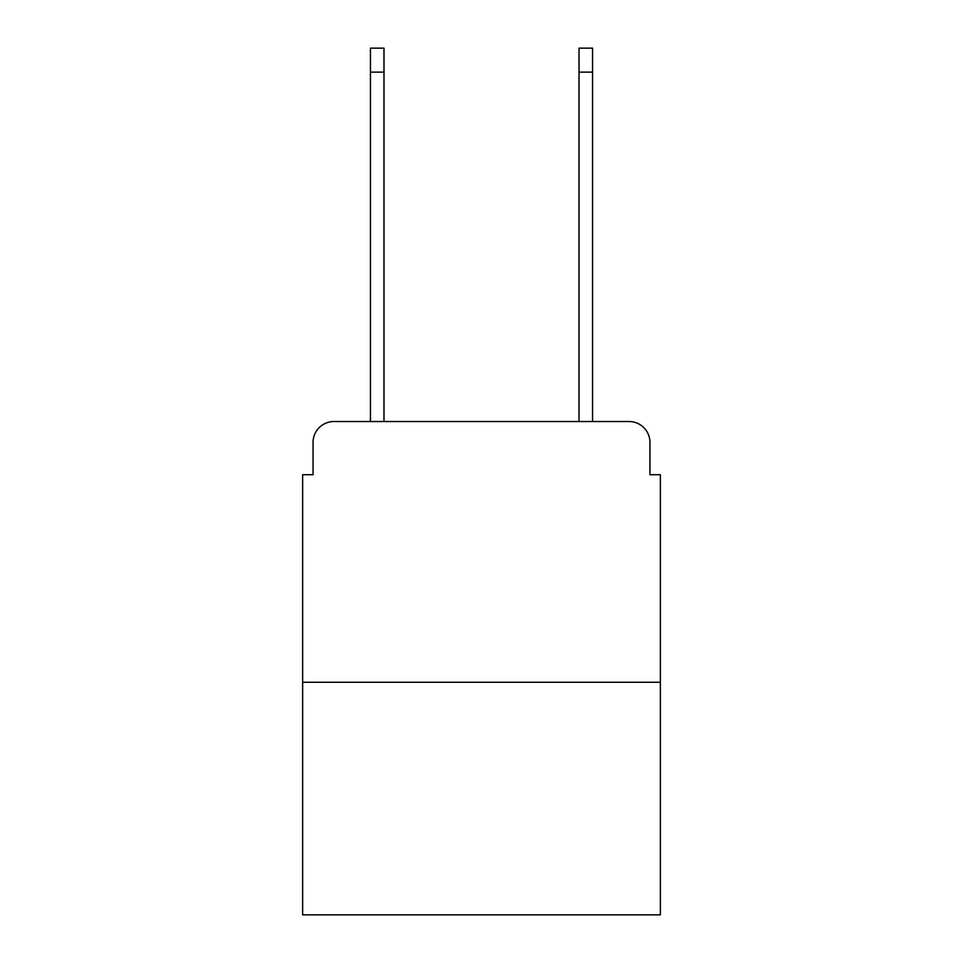 <?xml version="1.0" encoding="UTF-8"?>
<svg xmlns="http://www.w3.org/2000/svg" width="963" height="963" viewBox="0 0 963 963"><rect width="100%" height="100%" fill="white"/><g stroke="black" fill="none" stroke-linecap="round" stroke-linejoin="round"><path stroke-width="1.44" d="M313.059 442.39L313.059 474.723L313.059 442.39A20.861 20.861 0 0 1 333.92 421.529L370.43 421.529L370.43 48.15L383.984 48.15L383.984 421.529L400.151 421.529M660.365 682.273L302.635 682.273L302.635 914.85L660.365 914.85L660.365 474.723L649.941 474.723L649.941 442.39A20.861 20.861 0 0 0 629.08 421.529L333.92 421.529M302.635 682.273L302.635 474.723L313.059 474.723M562.849 421.529L579.016 421.529L579.016 48.15L592.57 48.15L592.57 421.529L629.08 421.529M649.941 474.723L649.941 442.39M370.43 72.141L383.984 72.141M592.57 72.141L579.016 72.141"/></g></svg>
